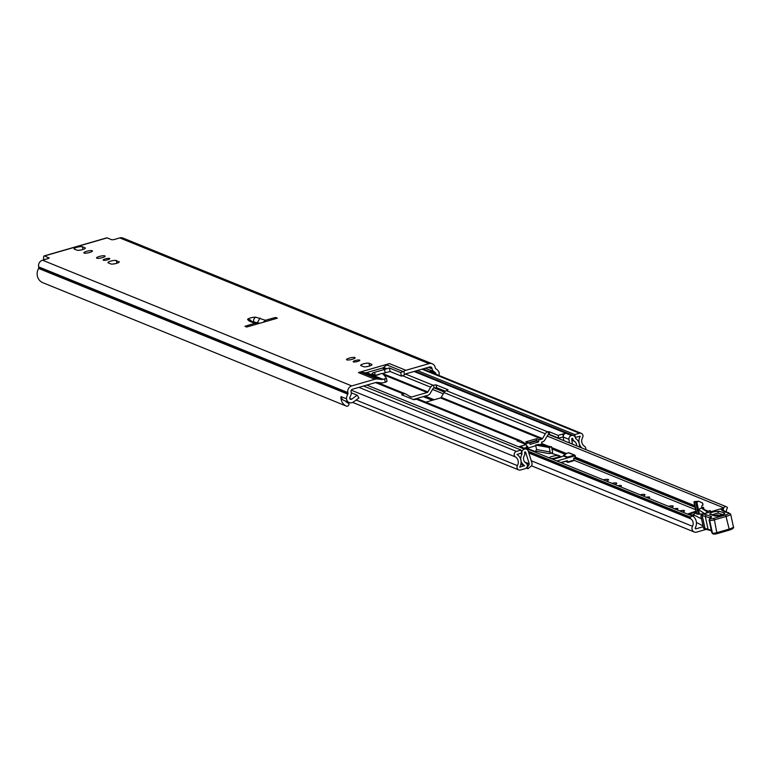 <?xml version="1.0" encoding="UTF-8"?>
<svg xmlns="http://www.w3.org/2000/svg" width="772" height="772" viewBox="0 0 772 772"><rect width="100%" height="100%" fill="white"/><g stroke="black" fill="none" stroke-linecap="round" stroke-linejoin="round"><path stroke-width="1.16" d="M42.614 282.62A1.998 1.862 -67.9 0 1 42.441 282.542L346.232 406.053A1.998 1.862 112.1 0 0 348.847 404.827L348.963 404.499A1.071 0.994 112.1 0 0 348.365 403.167L347.622 402.868L348.365 403.167M89.61 252.492A4.4 0.936 167.7 0 1 83.839 252.84A4.4 0.936 167.7 0 1 86.676 251.305A4.4 0.936 167.7 0 1 92.447 250.958A4.4 0.936 167.7 0 1 89.61 252.492M103.342 260.251A3.397 0.724 167.7 0 1 103.149 260.077A3.397 0.724 167.7 0 1 105.822 258.755A3.397 0.724 167.7 0 1 109.595 258.446A3.397 0.724 167.7 0 1 109.788 258.62A3.397 0.724 167.7 0 1 107.125 259.942A3.397 0.724 167.7 0 1 103.342 260.251M96.77 258.215A4.4 0.936 167.7 0 1 96.519 257.993A4.4 0.936 167.7 0 1 99.974 256.285A4.4 0.936 167.7 0 1 104.867 255.879A4.4 0.936 167.7 0 1 105.117 256.111A4.4 0.936 167.7 0 1 101.663 257.819A4.4 0.936 167.7 0 1 96.77 258.215M346.792 359.868A4.4 0.936 167.7 0 1 346.541 359.636A4.4 0.936 167.7 0 1 349.996 357.928A4.4 0.936 167.7 0 1 354.888 357.532A4.4 0.936 167.7 0 1 355.149 357.754A4.4 0.936 167.7 0 1 351.685 359.462A4.4 0.936 167.7 0 1 346.792 359.868M353.364 361.894A3.397 0.724 167.7 0 1 353.171 361.721A3.397 0.724 167.7 0 1 355.844 360.399A3.397 0.724 167.7 0 1 359.617 360.09A3.397 0.724 167.7 0 1 359.82 360.263A3.397 0.724 167.7 0 1 357.147 361.585A3.397 0.724 167.7 0 1 353.364 361.894M346.232 406.053A10.133 9.457 112.1 0 1 340.963 396.644L346.522 398.806A4.806 4.478 112.1 0 0 353.489 401.961L358.941 397.966L357.166 395.187L351.714 399.172A1.332 1.245 -67.9 0 1 349.803 397.86A6.668 6.224 -67.9 0 1 350.594 395.824A4.806 4.478 112.1 0 0 351.173 392.224L351.057 391.665A1.998 1.862 -67.9 0 1 352.476 389.223L375.684 382.536A4.005 3.735 -67.9 0 1 377.112 382.41L380.972 382.864A8 7.469 112.1 0 0 383.829 382.623L385.315 382.188L384.591 378.878A2.663 0.569 -12.3 0 0 386.309 377.952A2.663 0.569 -12.3 0 0 386.28 377.894L383.202 374.102A6.668 1.419 167.7 0 0 382.883 373.899L381.822 373.465L375.568 375.269L372.229 373.909A4.005 0.849 -12.3 0 1 371.998 373.706A4.005 0.849 -12.3 0 1 374.574 372.307L384.514 369.441A4.005 0.849 -12.3 0 1 385.17 369.267L382.304 368.099A4.005 3.735 112.1 0 0 383.616 367.433L386.84 364.934A8 7.469 -67.9 0 1 389.445 363.602L358.411 372.558A8 7.469 -67.9 0 1 361.257 372.316L365.127 372.77A4.005 3.735 112.1 0 0 366.555 372.644L382.304 368.099M341.195 396.74A4.806 4.478 112.1 0 0 343.878 400.378L349.224 402.55M389.445 363.602L405.908 370.29A8 7.469 112.1 0 0 403.824 371.245L404.596 374.787L405.232 374.304A4.005 3.735 -67.9 0 1 406.535 373.629L429.743 366.941A1.998 1.862 -67.9 0 1 431.992 368.321L432.117 368.881A4.806 4.478 112.1 0 0 434.105 371.737A6.668 6.224 -67.9 0 1 435.64 373.098A1.332 1.245 -67.9 0 1 435.89 374.208M435.64 373.098L430.303 370.936A1.332 1.245 -67.9 0 1 430.544 372.036M44.988 259.498A1.998 0.579 -106.1 0 1 45.181 259.228A1.998 0.579 -106.1 0 1 45.316 259.238L45.548 259.334M78.927 250.292A4.4 0.936 167.7 0 1 81.176 249.945M112.828 264.072A4.4 0.936 167.7 0 1 115.067 263.725M365.561 366.816A4.4 0.936 167.7 0 1 367.81 366.468M405.908 370.29L429.02 363.631A5.472 5.105 -67.9 0 1 435.186 367.395L435.302 367.954A1.332 1.245 112.1 0 0 435.862 368.755A10.133 9.457 -67.9 0 1 439.056 372.114L438.921 372.152A4.806 4.478 112.1 0 1 438.901 375.433M366.555 372.644L383.008 379.332L384.591 378.878M383.008 379.332A4.005 3.735 -67.9 0 1 381.58 379.457L365.127 372.77M361.257 372.316L377.72 379.004L381.58 379.457M377.72 379.004A8 7.469 112.1 0 0 374.864 379.245L358.411 372.558M346.387 398.844A10.133 9.457 -67.9 0 1 347.825 394.145A1.332 1.245 112.1 0 0 347.989 393.151L347.863 392.591A5.472 5.105 -67.9 0 1 351.752 385.913L374.864 379.245M404.596 374.787L401.479 376.147L400.697 372.587L389.31 367.954L385.17 369.267M400.697 372.587L403.824 371.245M386.299 378.01L387.004 381.204A2.663 0.569 167.7 0 1 387.023 381.262A2.663 0.569 167.7 0 1 385.315 382.188M401.479 376.147L390.092 371.525L385.797 372.606A4.005 0.849 -12.3 0 0 385.238 372.751L382.217 373.619M379.322 374.459L376.62 375.24M246.731 327.029L244.956 326.305A206.732 44.062 167.7 0 1 254.75 323.343L249.481 321.191A6.938 1.476 -12.3 0 1 249.202 321.027L247.696 319.627A4.535 0.965 167.7 0 1 250.533 317.919A4.535 0.965 167.7 0 1 255.937 317.244L265.423 320.264A206.732 44.062 167.7 0 1 275.614 317.456L277.389 318.18L246.731 327.029M106.459 238.085A5.472 1.583 73.9 0 1 106.758 237.853A5.472 1.583 73.9 0 1 107.144 237.882L111.544 239.677A2.663 0.569 167.7 0 0 114.883 239.33L119.795 237.911L429.02 363.631M49.07 258.051L44.593 255.928A5.472 1.583 -106.1 0 0 44.216 255.899A5.472 1.583 -106.1 0 0 43.792 259.836M48.993 257.723A2.663 0.569 167.7 0 1 49.147 257.858A2.663 0.569 167.7 0 1 47.43 258.784L42.528 260.203A5.472 5.105 112.1 0 0 38.639 266.871L38.764 267.43A1.332 1.245 -67.9 0 1 38.6 268.434A10.133 9.457 112.1 0 0 42.441 282.542M360.92 365.61A4.4 0.936 167.7 0 1 360.669 365.378A4.4 0.936 167.7 0 1 364.123 363.67A4.4 0.936 167.7 0 1 369.016 363.274L371.728 364.374A4.4 0.936 167.7 0 1 371.979 364.606A4.4 0.936 167.7 0 1 368.524 366.304A4.4 0.936 167.7 0 1 363.631 366.71L360.92 365.61M118.994 261.621A4.4 0.936 167.7 0 1 119.245 261.853A4.4 0.936 167.7 0 1 115.79 263.561A4.4 0.936 167.7 0 1 110.898 263.956L108.186 262.856A4.4 0.936 167.7 0 1 107.926 262.625A4.4 0.936 167.7 0 1 111.39 260.926A4.4 0.936 167.7 0 1 116.273 260.521L119.11 262.171M74.286 249.076A4.4 0.936 167.7 0 1 74.035 248.845A4.4 0.936 167.7 0 1 77.489 247.146A4.4 0.936 167.7 0 1 82.382 246.741L85.094 247.851A4.4 0.936 167.7 0 1 85.354 248.073A4.4 0.936 167.7 0 1 81.89 249.781A4.4 0.936 167.7 0 1 76.997 250.186L74.286 249.076M345.422 401.006A6.668 6.224 112.1 0 0 348.326 403.158M432.214 363.786L122.989 238.065A5.472 5.105 112.1 0 0 119.795 237.911M351.289 393.411L351.829 393.016L357.166 395.187M275.614 317.456L275.865 318.624M257.549 323.902L254.75 323.343M265.423 320.264L263.146 322.291M252.463 321.683L259.865 323.236M257.587 322.31L259.971 318.045M617.918 485.781A3.397 0.724 167.7 0 1 621.209 485.578A3.397 0.724 167.7 0 1 621.402 485.762A3.397 0.724 167.7 0 1 620.09 486.659M611.926 483.34A4.4 0.936 167.7 0 1 616.481 483.021A4.4 0.936 167.7 0 1 616.731 483.253A4.4 0.936 167.7 0 1 614.782 484.507M603.318 479.837A4.738 1.013 167.7 0 1 608.288 479.48A4.738 1.013 167.7 0 1 608.558 479.721A4.738 1.013 167.7 0 1 606.396 481.091M646.164 497.264A3.397 0.724 167.7 0 1 649.455 497.062A3.397 0.724 167.7 0 1 649.648 497.245A3.397 0.724 167.7 0 1 648.335 498.143M640.171 494.823A4.4 0.936 167.7 0 1 644.726 494.505A4.4 0.936 167.7 0 1 644.977 494.736A4.4 0.936 167.7 0 1 643.028 495.981M668.417 506.307A4.4 0.936 167.7 0 1 672.972 505.988A4.4 0.936 167.7 0 1 673.223 506.22A4.4 0.936 167.7 0 1 671.273 507.465M674.41 508.738A3.397 0.724 167.7 0 1 677.7 508.545A3.397 0.724 167.7 0 1 677.893 508.729A3.397 0.724 167.7 0 1 676.571 509.626M679.707 510.9A4.4 0.936 167.7 0 1 684.262 510.582A4.4 0.936 167.7 0 1 684.523 510.813A4.4 0.936 167.7 0 1 682.573 512.058M695.302 528.531L695.977 528.81A0.666 0.618 112.1 0 1 695.302 527.865A9.139 8.521 -67.9 0 0 693.507 516.603A1.998 1.862 112.1 0 0 690.641 517.25L690.313 517.838A0.666 0.618 112.1 0 0 690.544 518.726A5.665 5.288 -67.9 0 1 692.474 526.292A4.13 3.86 112.1 0 0 696.701 532.12L706.129 529.399M695.977 528.81L703.205 526.726M726.433 512.106A5.665 5.288 -67.9 0 1 727.301 508.13A0.666 0.618 112.1 0 0 727.137 507.223L726.606 506.866A1.998 1.862 112.1 0 0 723.818 507.86L547.174 436.055M723.229 509.954A9.139 8.521 -67.9 0 1 723.818 507.86M696.421 522.461L703.022 525.857M696.383 513.235A2.663 0.569 167.7 0 0 694.559 513.612L693.246 514.606L701.487 518.861M701.468 513.92A3.32 0.704 167.7 0 1 699.22 514.142L704.151 513.747M711.128 511.672L710.095 510.601L706.795 511.585M699.451 514.046L698.477 509.588L701.343 508.005L707.615 512.125L705.29 513.409M698.342 514.268L696.894 514.046L694.317 502.205L695.765 502.427L698.342 514.268L699.22 514.142M696.894 514.046A2.663 0.569 167.7 0 1 696.518 513.843A2.663 0.569 167.7 0 1 696.778 513.505M694.317 502.205A2.663 0.569 167.7 0 1 693.932 502.003A2.663 0.569 167.7 0 1 694.25 501.636L698.641 501.231L702.443 502.968L702.906 505.081L702.163 505.631A1.129 0.647 86.4 0 0 702.636 507.793L703.427 507.503L703.91 509.694M695.765 502.427L696.865 502.205L698.477 509.588L704.595 513.612M696.865 502.205L698.641 501.231M701.574 507.522L703.253 507.397M723.374 514.866L717.989 513.013L711.659 514.905M714.032 515.349L717.709 514.905L720.054 515.706M701.169 517.018L703.543 527.913A1.332 1.226 108.9 0 0 704.315 528.81A1.332 1.332 0 0 1 703.446 527.836L706.467 529.322L704.315 528.81M727.774 512.521L727.34 512.569A77.335 16.482 167.7 0 1 721.318 509.752A1.332 1.293 133.4 0 1 722.505 510.051L730.621 514.056A6.668 1.419 167.7 0 1 726.384 516.362L714.399 519.846L716.985 533.684A2.403 0.511 167.7 0 1 713.926 534.021A1.332 1.226 108.9 0 1 713.222 534.012L713.038 533.954A1.332 1.226 108.9 0 0 713.135 533.983M717.082 533.684L713.222 534.012A1.332 1.226 108.9 0 1 712.44 533.114L709.661 520.376A1.332 1.226 -71.1 0 1 710.597 518.745A2.403 0.511 -12.3 0 0 713.646 518.398L714.399 519.846A3.735 0.791 167.7 0 1 709.661 520.376L712.266 533.047A1.332 1.226 108.9 0 0 713.038 533.954L711.861 532.728A5.732 1.226 -12.3 0 0 712.266 533.047L712.44 533.114A3.735 0.791 -12.3 0 0 717.169 532.583L729.164 529.09L729.077 530.19L716.985 533.684M710.095 518.031L705.28 516.381L708.049 529.109L709.516 530.017M711.466 530.914L708.937 530.046M703.196 514.056L706.187 514.741L705.28 516.381L702.231 515.677L702.935 514.123L721.859 508.478L702.568 514.22L701.111 515.3A6.668 2.162 -106.6 0 0 700.957 516.043M723.017 510.475L722.833 509.655A1.332 1.274 -145.8 0 0 721.54 508.574L722.949 508.796A13.336 2.847 167.7 0 1 723.017 508.98A13.336 2.847 167.7 0 1 722.833 509.655A13.336 2.847 -12.3 0 0 722.64 510.167M723.403 510.746L722.949 508.796M701.111 515.3L702.231 515.677L705 528.415L711.321 530.229M709.719 514.21C710.414 512.386 713.646 511.421 719.408 511.325L724.792 513.168C724.088 515.001 720.855 515.966 715.094 516.063L709.719 514.21A1.998 1.843 -71.1 0 1 710.78 514.229L711.437 514.77M561.012 456.889L561.022 456.956A6.668 1.419 -12.3 0 0 561.012 456.889A6.668 1.419 -12.3 0 0 560.414 456.474L559.343 455.76M559.189 455.654L551.333 453.318L552.559 452.566L552.453 453.627M552.511 452.556A4.005 3.474 100.2 0 0 552.434 451.215L551.459 446.766L549.201 447.519L550.166 451.977A1.332 1.158 -79.8 0 1 549.317 453.627L552.559 452.566M549.317 453.627L535.536 451.157A21.336 4.545 -12.3 0 0 534.687 451.388M535.72 452.363L535.594 451.755L534.793 451.987M535.536 451.157L536.588 449.545L535.623 445.087A21.336 4.545 167.7 0 1 538.441 444.431L551.459 446.766M525.626 448.262A21.336 4.545 167.7 0 1 526.311 447.982L535.594 451.755M535.623 445.087L549.201 447.519M559.661 457.41A5.336 1.139 -12.3 0 0 559.71 457.178L559.43 455.905A5.336 1.139 -12.3 0 0 552.443 456.32A5.336 1.139 -12.3 0 0 549.153 457.815M551.121 458.616A5.336 1.139 -12.3 0 0 555.994 457.767A5.336 1.139 -12.3 0 0 559.43 455.905M565.837 454.09A0.666 0.647 24.4 0 1 566.358 453.453A11.734 2.499 167.7 0 1 563.541 455.451L563.425 455.982A11.069 2.355 167.7 0 1 558.774 457.68A11.069 2.355 167.7 0 1 552.269 459.089M556.94 460.99L567.931 457.815L563.425 455.982L563.541 455.451L567.574 457.092L574.378 455.123L568.646 452.797L566.281 453.473L551.623 447.528M565.693 461.173L567.729 461.994L567.323 460.701L560.839 462.573M575.15 455.673L575.584 457.535L573.673 458.192L573.943 460.199L573.239 460.874L567.729 461.994M575.159 457.767L574.744 455.856L567.931 457.815L567.574 457.092M575.584 457.535L575.169 455.625A0.666 0.666 0 0 0 574.773 455.142A0.666 0.618 -67.9 0 1 575.13 455.586L574.378 455.123A0.666 0.618 -67.9 0 1 574.773 455.142L569.032 452.817A0.666 0.618 -67.9 0 0 568.646 452.797L566.31 453.453A0.666 0.666 0 0 0 565.886 453.811L563.473 455.451M574.629 460.295A1.004 0.936 -67.9 0 1 573.943 460.218L573.239 460.874M692.696 516.178A5.336 1.139 -12.3 0 0 693.536 516.121A5.336 1.139 -12.3 0 1 692.696 516.178M695.929 511.161L687.939 513.891L690.322 514.528M696.122 512.048A5.336 1.139 -12.3 0 0 693.738 512.598A5.336 1.139 -12.3 0 0 690.313 514.461A5.336 1.139 -12.3 0 0 693.256 514.847M445.309 391.201L436.624 387.669L433.69 388.046A1.197 1.119 112.1 0 0 432.986 388.615L430.207 393.373A4.13 3.86 -67.9 0 1 427.775 395.303L413.271 399.491M535.768 445.743L527.99 447.992L527.604 446.206L526.745 446.457A4.13 3.86 -67.9 0 1 526.658 446.477M563.251 436.865L558.735 438.168L549.625 434.462L548.361 434.665A1.197 1.119 112.1 0 0 547.657 435.225L544.878 439.992A4.13 3.86 -67.9 0 1 542.446 441.922L541.587 442.173L541.973 443.958L539.609 444.633M405.57 374.063L433.082 385.247A4.13 3.86 112.1 0 0 430.651 387.177L427.871 391.944A1.197 1.119 -67.9 0 1 427.157 392.504L411.466 397.03A1.197 1.119 -67.9 0 1 410.607 396.924L406.207 394.231A4.13 3.86 112.1 0 0 403.264 393.855L403.148 395.38M528.463 442.983L525.703 441.854L529.245 443.022L536.347 440.995L538.663 441.931L530.074 444.411L529.968 443.9A1.332 1.245 112.1 0 0 528.463 442.983L526.137 443.649A1.197 1.119 -67.9 0 1 525.278 443.543L520.878 440.851A4.13 3.86 112.1 0 0 517.935 440.465L517.124 440.86L526.243 444.566L518.861 446.756A3.339 3.107 -67.9 0 1 520.811 446.853L526.504 449.169A3.339 3.107 112.1 0 0 524.555 449.072L518.861 446.756M433.082 385.247L436.016 384.871L448.021 389.754L446.428 390.671L547.753 431.866A4.13 3.86 112.1 0 0 545.322 433.796L542.542 438.564A1.197 1.119 -67.9 0 1 541.828 439.123L539.503 439.799A1.332 1.245 112.1 0 0 538.557 441.42L536.241 440.484L536.743 438.679L539.503 439.799M425.835 402.164L440.503 397.927A1.197 1.119 112.1 0 0 441.217 397.368L443.987 392.601A4.13 3.86 -67.9 0 1 446.428 390.671M526.243 444.566L526.851 447.364L524.063 448.175M519.759 467.147L519.759 467.012A9.467 8.839 -67.9 0 0 517.028 454.447L521.718 452.865L521.1 450.066L516.458 451.408A3.069 2.866 112.1 0 0 515.503 456.956A6.533 6.099 -67.9 0 1 517.394 465.622A3.069 2.866 112.1 0 0 520.511 470.003L525.114 468.672A3.069 2.866 112.1 0 0 525.993 463.084A5.539 5.163 -67.9 0 1 524.352 455.538A3.069 2.866 112.1 0 0 524.738 453.212L524.603 452.575A0.531 0.502 -67.9 0 1 524.979 451.929L525.607 452.112L529.245 463.837L524.738 462.013M520.357 440.59L419.032 399.394A4.13 3.86 -67.9 0 0 416.61 399.278L413.686 399.655L401.672 394.772L402.849 393.971M519.894 467.195L524.535 465.632A8.473 7.903 -67.9 0 1 522.026 454.09L521.901 453.357A3.464 3.233 -67.9 0 1 524.371 449.121L524.555 449.072M572.399 444.141L571.705 438.814L572.177 438.313A0.531 0.502 -67.9 0 1 572.776 438.679L572.921 439.307A3.069 2.866 112.1 0 0 574.214 441.159A5.539 5.163 -67.9 0 1 576.694 445.888M563.734 440.619L563.27 437.029A3.339 3.107 -67.9 0 1 565.683 433.246L571.569 435.505A3.464 3.233 -67.9 0 1 575.478 437.898L575.671 438.612A8.473 7.903 -67.9 0 1 579.347 446.969M565.683 433.246L558.127 435.369L549.008 431.654L547.753 431.866M383.288 374.208A1.197 1.119 112.1 0 0 383.52 373.918L383.993 373.108M585.687 449.545A3.069 2.866 112.1 0 0 584.481 446.274A6.533 6.099 -67.9 0 1 582.59 437.599A3.069 2.866 112.1 0 0 579.482 433.227L574.831 434.568L575.294 437.309M526.272 468.035L527.99 468.729L531.512 465.825A3.599 3.358 112.1 0 0 531.879 462.824L528.241 451.099A3.339 3.107 112.1 0 0 526.504 449.169M521.968 447.326L521.669 445.946M569.427 442.935L568.964 439.345A3.339 3.107 112.1 0 1 571.376 435.562M563.29 435.968L562.875 434.057M563.261 436.19L562.788 434.018M363.573 386.029L521.1 450.066M417.305 370.521L574.831 434.568M581.972 448.03A9.467 8.839 -67.9 0 1 580.226 436.219L575.439 437.367M538.663 441.931L538.557 441.42M558.735 438.168L558.127 435.369M527.99 468.729L526.996 468.131L529.177 464.397A0.666 0.618 112.1 0 0 529.245 463.837M526.417 467.89L526.996 468.131M527.99 447.992L526.62 447.432M536.347 440.995L536.241 440.484L528.502 442.713M349.793 398.391L351.714 399.172M403.264 371.622L386.84 364.934M383.616 367.433L386.675 368.678M107.144 237.882L44.593 255.928M42.528 260.203L351.752 385.913M425.391 368.196L434.105 371.737M428.344 367.337L432.117 368.881M429.078 367.134L431.992 368.321M38.6 268.434L347.825 394.145M38.764 267.43L347.989 393.151M38.639 266.871L347.863 392.591M371.728 364.374L371.843 364.915M369.016 363.274L369.605 365.996M116.273 260.521L116.871 263.252M85.094 247.851L85.219 248.391M82.382 246.741L82.98 249.472M375.192 375.115L374.574 372.307M385.238 372.751L384.514 369.441M390.092 371.525L389.31 367.954M253.679 321.538A3.464 3.04 -78.8 0 1 255.937 317.244M251.923 321.461L250.784 320.399A3.464 3.349 133 0 0 247.696 319.627M251.72 321.384A3.464 3.349 133 0 0 249.202 321.027M256.758 323.429L251.508 321.297A3.464 3.233 112.1 0 0 249.481 321.191M423.23 396.615L432.291 400.301M540.632 444.344L542.735 445.193M551.932 448.937L565.336 454.39M574.272 458.018L695.051 507.117M531.232 460.739L692.474 526.292M528.83 452.99L690.544 518.726M425.681 396.325L434.144 399.761M541.886 443.572L548.39 446.216M575.526 457.246L694.742 505.708M703.987 509.472L708.185 511.17M443.282 393.817L432.503 389.435M690.641 517.25L528.289 451.244M528.55 452.074L690.313 517.838M693.729 516.806L693.246 514.606M703.504 527.73L700.976 516.516M713.646 518.398L725.651 514.905L729.164 529.09A6.668 1.419 -12.3 0 0 733.4 526.784C734.259 527.865 732.821 529.003 729.077 530.19L717.159 533.626M732.01 528.038A5.336 1.139 167.7 0 1 729.154 530.132M710.163 517.993A1.332 1.226 -71.1 0 1 711.108 516.42A6.668 1.419 167.7 0 1 710.694 517.79A4.4 0.936 -12.3 0 0 710.423 518.688L710.597 518.745M706.187 514.741L711.108 516.42M710.549 518.359L710.288 517.906A1.332 1.09 59.5 0 1 710.694 517.79M710.423 518.688A1.332 1.226 -71.1 0 0 709.487 520.318A5.732 1.226 167.7 0 1 709.082 519.99L711.861 532.728M728.43 512.579A1.332 1.081 95.3 0 0 728.025 512.637L727.34 512.569M725.651 514.905A5.336 1.139 -12.3 0 0 728.025 512.637M721.318 509.752A14.668 3.127 167.7 0 1 721.212 508.69M717.101 516.111A1.998 1.843 108.9 0 0 717.709 514.905M715.094 516.063A1.998 1.843 -71.1 0 1 716.165 516.072L724.011 514.355L723.615 515.127M723.412 514.683A1.998 1.843 -71.1 0 1 724.792 513.168M717.989 513.013A1.998 1.843 -71.1 0 1 719.408 511.325M536.588 449.545L550.166 451.977M567.709 461.945L573.934 460.151M568.559 452.817L568.597 452.788A0.666 0.666 0 0 1 569.032 452.817A0.666 0.618 -67.9 0 1 569.321 453.067M573.741 458.693A1.004 0.936 -67.9 0 1 575.236 458.8M383.838 374.893L427.157 392.504M409.459 396.219L411.466 397.03M525.703 441.854L536.743 438.679M440.503 397.927L541.828 439.123M524.12 442.838L526.137 443.649M375.53 382.574L403.264 393.855M416.61 399.278L517.935 440.465M366.845 385.083L524.371 449.121M414.043 371.467L571.569 435.505M402.83 375.868L430.651 387.177M443.987 392.601L545.322 433.796M383.52 373.918L427.871 391.944M441.217 397.368L542.542 438.564M351.279 390.188L515.503 456.956M356.104 400.05L517.394 465.622M525.076 451.9L525.607 452.112M563.27 437.029L568.964 439.345M358.932 387.37L516.458 451.408M421.956 369.18L579.482 433.227M571.878 440.204L574.214 441.159M571.705 438.814L572.921 439.307M572.004 438.361L572.776 438.679M520.791 464.368L524.497 465.873M520.849 464.126L524.535 465.632M520.135 453.318L522.026 454.09M520.289 453.28L522.036 453.984M521.119 453.039L521.901 453.357M726.298 506.712L548.796 434.539L548.178 431.741M549.625 434.462L549.008 431.654M526.089 463.142L529.177 464.397M444.344 392.079L434.125 387.93L433.507 385.132M436.016 384.871L436.624 387.669M42.528 282.581L346.329 406.091M44.216 255.899L106.758 237.853M348.423 403.196L347.593 402.859M386.309 377.952L387.023 381.262M524.854 447.943L693.015 516.314M531.512 465.825L694.289 532.004M693.188 514.548L693.671 516.757M693.932 502.003L696.518 513.843M702.597 503.083L703.002 504.936M703.543 507.426L704.054 509.79M708.879 530.026L705.878 529.341M710.288 517.906L709.082 519.99M730.621 514.056L733.4 526.784M716.165 516.072L710.78 514.229M565.345 461.27L567.98 462.341M573.413 460.836L568.153 462.351M695.089 507.32L573.741 458.172M565.963 461.28L561.099 462.679M695.611 509.694L573.943 460.237M690.486 515.281L690.313 514.461M377.315 382.439L405.686 393.971M352.717 402.424L518.716 469.916M422.882 368.919L581.277 433.314M415.085 371.168L573.596 435.611"/></g></svg>
